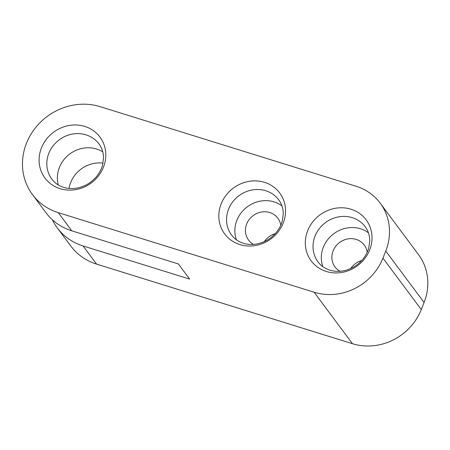 <?xml version="1.0" encoding="UTF-8"?>
<svg xmlns="http://www.w3.org/2000/svg" width="450" height="450" viewBox="0 0 450 450"><rect width="100%" height="100%" fill="white"/><g stroke="black" fill="none" stroke-linecap="round" stroke-linejoin="round"><path stroke-width="0.67" d="M58.258 212.648L314.134 292.23A54.473 50.203 -36.7 0 0 382.956 258.097L385.751 251.032A54.473 50.203 -36.7 0 0 380.199 203.181A54.473 50.203 -36.7 0 0 356.091 186.266L100.215 106.678A58.365 53.792 -36.7 0 0 34.875 128.537A58.365 53.792 -36.7 0 0 32.428 194.524A58.365 53.792 -36.7 0 0 58.258 212.648L71.786 230.811L178.38 263.964L189.653 279.101L83.059 245.947A58.365 53.792 143.3 0 1 57.229 227.824A58.365 53.792 143.3 0 1 52.318 219.713M57.229 227.824L70.757 245.987A58.365 53.792 -36.7 0 0 96.587 264.111L352.463 343.699A54.473 50.203 -36.7 0 0 421.284 309.561L424.08 302.496A54.473 50.203 -36.7 0 0 418.528 254.649L380.199 203.181M102.774 151.864A29.424 27.118 -36.7 0 0 69.784 153.968A29.424 27.118 -36.7 0 0 58.314 184.972M281.953 205.903A29.424 27.118 -36.7 0 0 247.264 206.843A29.424 27.118 -36.7 0 0 236.424 239.805M368.432 232.802A29.424 27.118 -36.7 0 0 333.743 233.741A29.424 27.118 -36.7 0 0 322.903 266.704M307.671 230.715A34.29 31.601 143.3 0 1 364.838 218.216A34.29 31.601 143.3 0 1 343.491 272.132A34.29 31.601 143.3 0 1 307.671 230.715M221.192 203.816A34.29 31.601 143.3 0 1 278.359 191.317A34.29 31.601 143.3 0 1 257.012 245.233A34.29 31.601 143.3 0 1 221.192 203.816M41.456 147.909A34.29 31.601 143.3 0 1 98.623 135.416A34.29 31.601 143.3 0 1 77.276 189.326A34.29 31.601 143.3 0 1 41.456 147.909M71.786 230.811A58.365 53.792 143.3 0 1 45.956 212.687L32.428 194.524M103.016 163.108A29.424 27.118 -36.7 0 0 70.656 182.582A29.424 27.118 -36.7 0 0 69.019 188.426M361.733 260.539A18.264 16.836 -36.7 0 0 350.741 268.537M367.217 252.197A18.264 16.836 -36.7 0 0 364.275 245.087A18.264 16.836 -36.7 0 0 347.647 238.95A18.264 16.836 -36.7 0 0 333.118 250.858A18.264 16.836 -36.7 0 0 334.974 266.906A18.264 16.836 -36.7 0 0 340.014 271.282M275.214 233.679A18.264 16.836 -36.7 0 0 264.347 241.599M280.772 225.219A18.264 16.836 -36.7 0 0 277.847 218.205A18.264 16.836 -36.7 0 0 261.219 212.068A18.264 16.836 -36.7 0 0 246.684 223.976A18.264 16.836 -36.7 0 0 248.546 240.024A18.264 16.836 -36.7 0 0 253.553 244.384M96.587 264.111L83.059 245.947M352.463 343.699L314.134 292.23M382.956 258.097L421.284 309.561M424.08 302.496L385.751 251.032M48.836 153.281A29.424 27.118 -36.7 0 0 51.834 179.134C54.788 183.105 58.866 185.889 64.074 187.481C67.815 188.584 71.826 188.831 76.101 188.229C84.094 186.936 90.844 183.116 96.351 176.777C99.36 173.143 101.436 169.222 102.572 165.004L103.528 157.978C103.472 152.584 101.97 147.915 99.034 143.983A29.424 27.118 -36.7 0 0 72.248 134.094A29.424 27.118 -36.7 0 0 48.836 153.281M228.572 209.188A29.424 27.118 -36.7 0 0 231.57 235.035C234.523 239.006 238.601 241.791 243.81 243.388C247.551 244.485 251.561 244.738 255.836 244.131C263.824 242.843 270.579 239.023 276.086 232.678C279.096 229.044 281.171 225.124 282.308 220.905L283.264 213.885C283.207 208.485 281.706 203.822 278.769 199.884A29.424 27.118 -36.7 0 0 251.983 189.996A29.424 27.118 -36.7 0 0 228.572 209.188M315.051 236.087A29.424 27.118 -36.7 0 0 318.049 261.934C321.002 265.905 325.08 268.689 330.289 270.281C334.035 271.384 338.04 271.637 342.315 271.029C350.308 269.736 357.058 265.922 362.571 259.577C365.574 255.943 367.65 252.023 368.786 247.804L369.743 240.784C369.686 235.384 368.19 230.721 365.248 226.783A29.424 27.118 -36.7 0 0 338.468 216.894A29.424 27.118 -36.7 0 0 315.051 236.087"/></g></svg>
